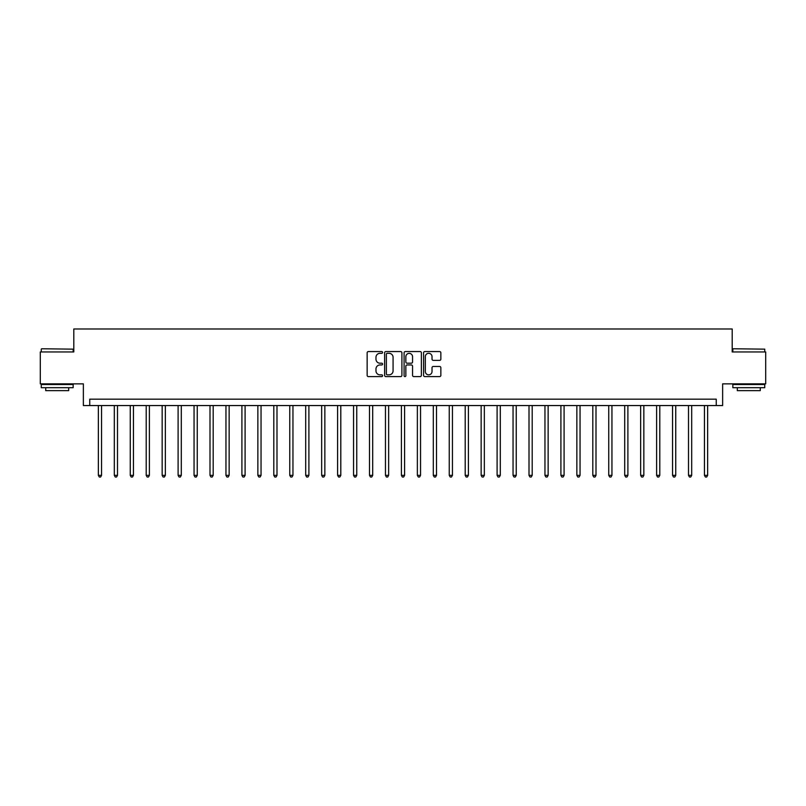 <?xml version="1.0" encoding="UTF-8"?>
<svg xmlns="http://www.w3.org/2000/svg" width="806" height="806" viewBox="0 0 806 806"><rect width="100%" height="100%" fill="white"/><g stroke="black" fill="none" stroke-linecap="round" stroke-linejoin="round"><path stroke-width="1.21" d="M382.588 352.434A0.877 0.877 0 0 0 381.712 351.557L368.402 351.557A1.249 1.249 0 0 0 367.143 352.806L367.143 375.354A1.249 1.249 0 0 0 368.402 376.604L381.712 376.604A0.877 0.877 0 0 0 382.588 375.727A0.877 0.877 0 0 0 381.712 374.85L379.989 374.85A4.01 4.01 0 0 1 375.979 370.851L375.979 368.967A4.01 4.01 0 0 1 379.989 364.957L381.712 364.957A0.877 0.877 0 0 0 382.588 364.08A0.877 0.877 0 0 0 381.712 363.204L379.989 363.204A4.01 4.01 0 0 1 375.979 359.194L375.979 357.32A4.01 4.01 0 0 1 379.989 353.31L381.712 353.31A0.877 0.877 0 0 0 382.588 352.434M439.602 360.383A1.249 1.249 0 0 0 440.852 359.133L440.852 352.806A1.249 1.249 0 0 0 439.602 351.557L424.822 351.557A1.249 1.249 0 0 0 423.573 352.806L423.573 375.354A1.249 1.249 0 0 0 424.822 376.604L439.602 376.604A1.249 1.249 0 0 0 440.852 375.354L440.852 367.717A1.249 1.249 0 0 0 439.602 366.458L433.275 366.458A1.249 1.249 0 0 0 432.026 367.717L432.026 371.506A3.355 3.355 0 0 1 428.671 374.85A3.355 3.355 0 0 1 425.326 371.506L425.326 356.665A3.355 3.355 0 0 1 428.671 353.31A3.355 3.355 0 0 1 432.026 356.665L432.026 359.133A1.249 1.249 0 0 0 433.275 360.383L439.602 360.383M716.252 405.549L722.639 405.549L722.639 383.858L765.7 383.858L765.7 351.96L732.201 351.96L732.201 328.989L73.799 328.989L73.799 351.96L40.3 351.96L40.3 383.858L83.361 383.858L83.361 405.549L716.252 405.549L716.252 399.172L89.748 399.172L89.748 405.549M401.902 352.806A1.249 1.249 0 0 0 400.653 351.557L385.873 351.557A1.249 1.249 0 0 0 384.623 352.806L384.623 375.354A1.249 1.249 0 0 0 385.873 376.604L400.653 376.604A1.249 1.249 0 0 0 401.902 375.354L401.902 352.806M405.347 351.557L420.127 351.557A1.249 1.249 0 0 1 421.377 352.806L421.377 375.354A1.249 1.249 0 0 1 420.127 376.604L413.8 376.604A1.249 1.249 0 0 1 412.551 375.354L412.551 366.216A1.249 1.249 0 0 0 411.302 364.957L407.101 364.957A1.249 1.249 0 0 0 405.851 366.216L405.851 375.727A0.877 0.877 0 0 1 404.975 376.604A0.877 0.877 0 0 1 404.098 375.727L404.098 352.806A1.249 1.249 0 0 1 405.347 351.557M387.253 353.31A0.877 0.877 0 0 0 386.376 354.187L386.376 373.974A0.877 0.877 0 0 0 387.253 374.85L389.066 374.85A4.01 4.01 0 0 0 393.076 370.851L393.076 357.32A4.01 4.01 0 0 0 389.066 353.31L387.253 353.31M412.551 356.726A3.355 3.355 0 0 0 409.196 353.371A3.355 3.355 0 0 0 405.851 356.726L405.851 361.954A1.249 1.249 0 0 0 407.101 363.204L411.302 363.204A1.249 1.249 0 0 0 412.551 361.954L412.551 356.726M98.362 405.549L98.362 475.349L101.546 475.349L101.546 405.549M101.546 475.349L100.589 477.011L99.319 477.011L98.362 475.349M114.311 405.549L114.311 475.349L117.495 475.349L117.495 405.549M117.495 475.349L116.538 477.011L115.268 477.011L114.311 475.349M130.26 405.549L130.26 475.349L133.443 475.349L133.443 405.549M133.443 475.349L132.486 477.011L131.217 477.011L130.26 475.349M146.208 405.549L146.208 475.349L149.392 475.349L149.392 405.549M149.392 475.349L148.445 477.011L147.166 477.011L146.208 475.349M162.157 405.549L162.157 475.349L165.351 475.349L165.351 405.549M165.351 475.349L164.394 477.011L163.114 477.011L162.157 475.349M41.64 348.766L73.155 349.149L41.64 348.766M57.206 387.686L41.257 387.686L41.257 384.502L73.155 384.502L73.155 387.686L57.206 387.686M68.691 387.686L68.691 390.628L45.72 390.628L45.72 387.686M733.228 348.766L764.743 349.149L733.228 348.766M748.794 387.686L732.845 387.686L732.845 384.502L764.743 384.502L764.743 387.686L748.794 387.686M760.28 387.686L760.28 390.628L737.309 390.628L737.309 387.686M178.106 405.549L178.106 475.349L181.3 475.349L181.3 405.549M181.3 475.349L180.343 477.011L179.063 477.011L178.106 475.349M194.055 405.549L194.055 475.349L197.248 475.349L197.248 405.549M197.248 475.349L196.291 477.011L195.012 477.011L194.055 475.349M210.003 405.549L210.003 475.349L213.197 475.349L213.197 405.549M213.197 475.349L212.24 477.011L210.96 477.011L210.003 475.349M225.952 405.549L225.952 475.349L229.146 475.349L229.146 405.549M229.146 475.349L228.189 477.011L226.909 477.011L225.952 475.349M241.911 405.549L241.911 475.349L245.095 475.349L245.095 405.549M245.095 475.349L244.137 477.011L242.868 477.011L241.911 475.349M257.86 405.549L257.86 475.349L261.043 475.349L261.043 405.549M261.043 475.349L260.086 477.011L258.817 477.011L257.86 475.349M273.808 405.549L273.808 475.349L276.992 475.349L276.992 405.549M276.992 475.349L276.035 477.011L274.765 477.011L273.808 475.349M289.757 405.549L289.757 475.349L292.951 475.349L292.951 405.549M292.951 475.349L291.994 477.011L290.714 477.011L289.757 475.349M305.706 405.549L305.706 475.349L308.9 475.349L308.9 405.549M308.9 475.349L307.942 477.011L306.663 477.011L305.706 475.349M321.654 405.549L321.654 475.349L324.848 475.349L324.848 405.549M324.848 475.349L323.891 477.011L322.612 477.011L321.654 475.349M337.603 405.549L337.603 475.349L340.797 475.349L340.797 405.549M340.797 475.349L339.84 477.011L338.56 477.011L337.603 475.349M353.552 405.549L353.552 475.349L356.746 475.349L356.746 405.549M356.746 475.349L355.789 477.011L354.509 477.011L353.552 475.349M369.501 405.549L369.501 475.349L372.694 475.349L372.694 405.549M372.694 475.349L371.737 477.011L370.458 477.011L369.501 475.349M385.459 405.549L385.459 475.349L388.643 475.349L388.643 405.549M388.643 475.349L387.686 477.011L386.417 477.011L385.459 475.349M401.408 405.549L401.408 475.349L404.592 475.349L404.592 405.549M404.592 475.349L403.635 477.011L402.365 477.011L401.408 475.349M417.357 405.549L417.357 475.349L420.541 475.349L420.541 405.549M420.541 475.349L419.583 477.011L418.314 477.011L417.357 475.349M433.306 405.549L433.306 475.349L436.499 475.349L436.499 405.549M436.499 475.349L435.542 477.011L434.263 477.011L433.306 475.349M449.254 405.549L449.254 475.349L452.448 475.349L452.448 405.549M452.448 475.349L451.491 477.011L450.211 477.011L449.254 475.349M465.203 405.549L465.203 475.349L468.397 475.349L468.397 405.549M468.397 475.349L467.44 477.011L466.16 477.011L465.203 475.349M481.152 405.549L481.152 475.349L484.346 475.349L484.346 405.549M484.346 475.349L483.388 477.011L482.109 477.011L481.152 475.349M497.101 405.549L497.101 475.349L500.294 475.349L500.294 405.549M500.294 475.349L499.337 477.011L498.058 477.011L497.101 475.349M513.049 405.549L513.049 475.349L516.243 475.349L516.243 405.549M516.243 475.349L515.286 477.011L514.006 477.011L513.049 475.349M529.008 405.549L529.008 475.349L532.192 475.349L532.192 405.549M532.192 475.349L531.235 477.011L529.965 477.011L529.008 475.349M544.957 405.549L544.957 475.349L548.14 475.349L548.14 405.549M548.14 475.349L547.183 477.011L545.914 477.011L544.957 475.349M560.905 405.549L560.905 475.349L564.089 475.349L564.089 405.549M564.089 475.349L563.132 477.011L561.863 477.011L560.905 475.349M576.854 405.549L576.854 475.349L580.048 475.349L580.048 405.549M580.048 475.349L579.091 477.011L577.811 477.011L576.854 475.349M592.803 405.549L592.803 475.349L595.997 475.349L595.997 405.549M595.997 475.349L595.04 477.011L593.76 477.011L592.803 475.349M608.752 405.549L608.752 475.349L611.945 475.349L611.945 405.549M611.945 475.349L610.988 477.011L609.709 477.011L608.752 475.349M624.7 405.549L624.7 475.349L627.894 475.349L627.894 405.549M627.894 475.349L626.937 477.011L625.658 477.011L624.7 475.349M640.649 405.549L640.649 475.349L643.843 475.349L643.843 405.549M643.843 475.349L642.886 477.011L641.606 477.011L640.649 475.349M656.608 405.549L656.608 475.349L659.792 475.349L659.792 405.549M659.792 475.349L658.834 477.011L657.555 477.011L656.608 475.349M672.557 405.549L672.557 475.349L675.74 475.349L675.74 405.549M675.74 475.349L674.783 477.011L673.514 477.011L672.557 475.349M688.505 405.549L688.505 475.349L691.689 475.349L691.689 405.549M691.689 475.349L690.732 477.011L689.462 477.011L688.505 475.349M704.454 405.549L704.454 475.349L707.638 475.349L707.638 405.549M707.638 475.349L706.681 477.011L705.411 477.011L704.454 475.349M41.257 351.96L41.257 349.149M48.531 384.502L48.531 383.858M65.88 384.502L65.88 383.858M73.155 351.96L73.155 349.149M732.845 351.96L732.845 349.149M740.12 384.502L740.12 383.858M757.469 384.502L757.469 383.858M764.743 351.96L764.743 349.149"/></g></svg>
